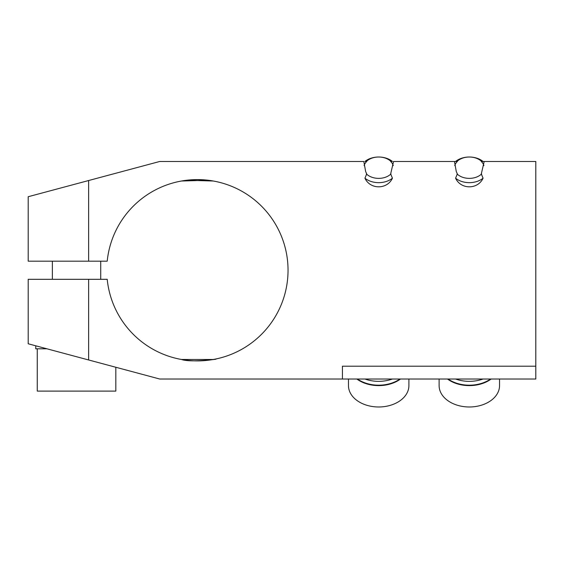 <?xml version="1.0" encoding="UTF-8"?>
<svg xmlns="http://www.w3.org/2000/svg" width="564" height="564" viewBox="0 0 564 564"><rect width="100%" height="100%" fill="white"/><g stroke="black" fill="none" stroke-linecap="round" stroke-linejoin="round"><path stroke-width="0.85" d="M364.118 165.626A14.854 10.505 180 0 1 366.713 161.48L366.403 161.48A15.108 10.681 180 0 1 378.684 157.018A15.108 10.681 180 0 1 390.965 161.48M391.726 161.48L390.655 161.48A14.854 10.505 0 0 1 391.726 162.665A14.854 10.505 0 0 1 393.249 165.626M483.073 161.48A18.126 12.817 180 0 0 469.326 157.018A18.126 12.817 180 0 0 455.585 161.48L457.044 161.48A15.108 10.681 180 0 1 469.326 157.018A15.108 10.681 180 0 1 481.607 161.48M88.626 359.966L88.626 279.314L28.2 279.314L28.2 343.779L159.732 379.022L342.426 379.022L342.426 366.205L342.426 379.022L535.8 379.022L535.8 161.48L481.303 161.48A14.854 10.505 0 0 1 482.368 162.665A14.854 10.505 0 0 1 483.891 165.626M454.76 165.633A14.854 10.505 0 0 1 457.355 161.48L393.545 161.48L390.655 173.916L392.431 178.196C387.221 189.687 370.146 189.687 364.936 178.196L366.713 173.916L365.648 171.548L363.829 161.48L159.732 161.48L88.626 180.529L88.626 261.188L107.209 261.188A90.642 90.642 0 0 1 240.856 190.702A90.642 90.642 0 0 1 179.401 359.085A90.642 90.642 0 0 1 107.209 279.314L88.626 279.314M392.431 161.48A18.126 12.817 180 0 0 378.684 157.018A18.126 12.817 180 0 0 364.936 161.48L366.403 161.48M342.426 366.205L535.8 366.205M484.187 161.48L481.303 173.916L483.073 178.196C477.863 189.687 460.795 189.687 455.585 178.196L457.355 173.916L456.29 171.548L454.471 161.48M390.965 173.916A15.108 10.681 180 0 1 366.403 173.916M88.626 261.188L28.2 261.188L28.2 196.723L88.626 180.529M213.284 181.009L186.67 180.247M186.465 180.268L181.488 181.016L208.13 180.247M208.335 180.268L213.728 181.093M392.431 178.196A18.126 12.817 180 0 1 364.936 178.196M181.488 359.487C191.689 363.16 225.515 357.957 213.312 359.487L181.474 359.479M181.368 359.465L179.274 359.064M392.396 379.022A30.216 21.361 180 0 1 378.684 381.349A30.216 21.361 180 0 1 364.978 379.022M52.374 261.188L52.374 279.314M100.716 261.188L100.716 279.314M399.925 379.022A30.216 21.361 180 0 1 378.684 385.191A30.216 21.361 180 0 1 357.442 379.022M46.974 348.806L35.751 348.806L35.751 345.802M115.824 367.256L115.824 391.106L37.266 391.106L37.266 348.806M490.567 379.022A30.216 21.361 180 0 1 469.326 385.191A30.216 21.361 180 0 1 448.084 379.022M483.038 379.022A30.216 21.361 180 0 1 469.326 381.349A30.216 21.361 180 0 1 455.62 379.022M481.607 173.916A15.108 10.681 180 0 1 457.044 173.916M483.073 178.196A18.126 12.817 180 0 1 455.585 178.196M408.9 379.022L408.9 385.621A30.216 21.361 180 0 1 378.684 406.982A30.216 21.361 180 0 1 348.474 385.621L348.474 379.022M400.525 379.022A30.216 21.361 180 0 1 356.85 379.022M499.542 379.022L499.542 385.621A30.216 21.361 180 0 1 469.326 406.982A30.216 21.361 180 0 1 439.116 385.621L439.116 379.022M491.166 379.022A30.216 21.361 180 0 1 447.492 379.022"/></g></svg>
